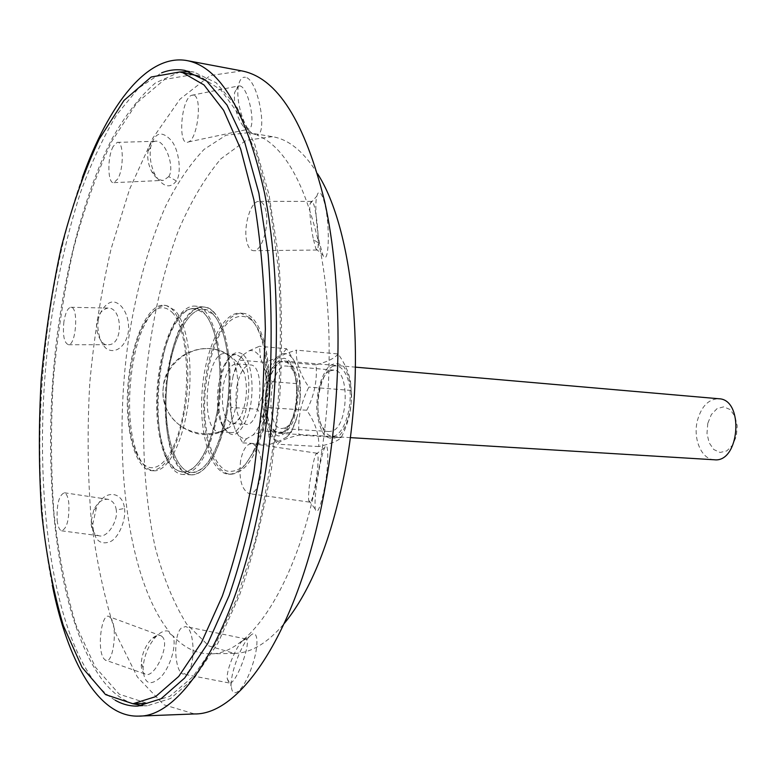 <?xml version="1.0" encoding="UTF-8"?>
<svg xmlns="http://www.w3.org/2000/svg" width="776" height="776" viewBox="0 0 776 776"><rect width="100%" height="100%" fill="white"/><g stroke="black" fill="none" stroke-linecap="round" stroke-linejoin="round"><path stroke-width="0.58" stroke-dasharray="3.88 2.91" d="M311.69 471.1C309.255 484.272 308.247 493.963 308.644 500.19L309.449 502.14C313.921 504.807 320.973 453.106 316.85 453.203L315.774 454.338C314.542 457.248 313.174 462.835 311.69 471.1M319.004 470.101C321.022 459.062 322.913 451.564 324.688 447.597C328.481 438.741 329.189 463.621 324.562 487.988C320.236 508.299 317.112 515.322 315.172 509.046C314.522 500.665 315.803 487.687 319.004 470.101M241.966 70.936L210.267 75.524L180.032 99.124L152.775 138.225L129.553 189.305L111.036 249.057C101.113 292.135 94.022 336.774 89.773 382.956C87.193 429.264 87.649 474.456 91.132 518.523C96.379 561.223 104.712 599.809 116.138 634.293L137.352 676.973L163.794 704.753L194.475 713.949M168.993 631.373C165.327 630.005 161.136 631.586 156.442 636.116C148.614 644.769 144.152 655.322 143.065 667.787C143.793 683.705 149.69 686.847 160.768 677.205C170.371 666.885 176.879 645.293 172.951 635.874C184.135 647.834 196.464 653.819 209.956 653.828C250.192 655.38 298.527 582.669 318.79 469.412C332.312 395.391 332.516 311.7 319.935 248.504C305.676 184.261 284.676 146.441 256.914 135.034C268.205 134.025 257.826 79.142 245.459 77.27M317.665 173.902C303.882 151.718 288.769 139.302 272.337 136.663L248.446 132.677L252.151 133.482L250.182 131.59C242.306 123.306 235.952 99.551 238.319 86.378C239.522 79.744 241.899 76.717 245.449 77.29M248.446 132.677L225.971 135.208L204.117 149.361C190.159 163.949 177.335 182.884 165.657 206.164C149.041 244.149 136.789 287.712 128.913 336.871C112.054 450.332 126.284 577.538 169.003 631.363L169.876 633.662M319.663 243.674C316.763 230.909 314.348 202.837 316.928 196.037C319.479 185.357 325.939 200.256 327.734 223.362C329.528 246.273 326.909 263.995 323.02 255.372L319.663 243.674M124.48 508.464C126.459 519.202 118.505 538.874 109.6 541.949C99.386 545.179 93.77 539.31 92.751 524.343L96.35 507.96C103.392 489.006 123.015 490.82 124.48 508.464L116.254 509.987C115.556 504.507 112.889 500.957 108.233 499.356C102.451 498.755 97.64 502.266 93.789 509.91L91.054 521.908C91.258 529.804 93.867 534.422 98.882 535.75C107.069 538.534 118.301 521.065 116.254 509.997M176.394 180.963C170.002 189.043 162.921 187.035 155.132 174.949C150.806 166.054 149.312 156.849 150.641 147.314C154.54 132.502 161.33 130.116 171.011 140.155C179.304 149.613 181.768 173.329 176.394 180.963L168.761 176.608M249.853 636.194C257.971 627.134 259.756 644.565 251.783 666.982C244.324 689.447 232.15 700.738 231.403 686.333C229.628 674.422 241.627 643.915 249.571 636.475L249.853 636.194M98.193 320.614C99.066 312.951 105.517 302.31 112.995 301.883C122.53 302.514 130.281 317.326 128.263 332.38C125.605 347.182 114.489 354.739 105.905 348.23C99.444 342.323 96.777 328.054 98.193 320.614L97.01 322.001C94.682 329.587 100.851 346.872 108.368 344.699C123.694 345.097 122.656 306.986 107.816 308.062C101.559 309.886 97.951 314.532 97.01 322.001M240.589 460.789C238.639 478.54 241.443 489.472 248.999 493.584C254.363 493.866 258.262 488.211 260.688 476.629C262.637 458.645 259.844 447.665 252.307 443.678C246.855 443.494 242.946 449.197 240.589 460.789M252.151 133.482L256.914 135.034M239.9 85.903L237.97 86.078L234.575 92.693C233.692 105.895 236.68 117.244 243.548 126.731L248.941 129.107C256.42 126.769 248.66 87.319 239.9 85.903M193.622 95.128L191.594 95.293C180.856 98.901 177.51 147.683 188.403 141.95C197.773 139.146 202.565 96.428 193.622 95.128M172.951 635.864L169.866 633.682M162.465 636.902L161.233 635.883C158.43 634.487 155.122 635.602 151.301 639.24C145.393 645.768 142.047 653.702 141.251 663.063C141.067 668.64 142.25 672.249 144.773 673.869C153.599 680.319 170.584 645.031 162.465 636.902M110.541 617.803L109.474 616.813C101.608 610.683 96.515 650.24 104.013 658.863L105.255 660.046C113.112 666.274 118.204 625.863 110.541 617.803M133.045 703.754C121.289 699.768 110.59 691.212 100.958 678.078C55.562 613.962 40.818 469.858 56.813 338.094C66.552 262.725 85.418 191.973 111.472 139.777C125.072 115.478 139.728 96.525 155.442 82.925L179.712 72.003M189.402 71.518L194.078 72.11L216.116 82.731L236.728 106.778L254.751 144.346L269 194.582L278.4 255.576C282.018 300.69 282.483 347.832 279.777 396.992L271.425 469.199C263.064 515.768 252.384 557.905 239.377 595.619L217.901 643.217L194.553 677.729L170.633 698.487L147.275 705.762L142.561 705.656M115.255 700.253C106.913 695.432 99.182 688.118 92.072 678.302C48.452 615.795 33.543 477.046 47.559 347.929C54.204 291.854 65.165 240.114 80.442 192.7C91.287 162.834 103.46 136.751 116.943 114.45L138.545 88.115L161.602 72.847M266.042 211.489C264.606 204.68 262.142 201.304 258.641 201.372C250.842 201.333 243.46 225.447 246.545 240.317C247.942 247.282 250.435 250.755 254.033 250.706C261.716 250.881 269.291 226.456 266.042 211.489M57.152 520.318C57.909 526.584 59.393 530.086 61.614 530.823C66.998 528.582 69.394 519.338 68.812 503.09C68.036 496.941 66.571 493.507 64.408 492.77C59.015 494.972 56.59 504.148 57.152 520.318M113.228 146.383C107.039 157.15 107.583 184.62 114.004 182.651L117.806 178.868C124.102 168.324 123.588 140.359 117.186 142.386L113.228 146.383M187.462 672.666C195.921 665.168 194.378 628.221 185.629 626.533L181.186 628.123C172.922 636.039 174.445 672.191 183.223 674.082L187.462 672.666M63.923 321.584C62.565 335.3 64.088 343.021 68.501 344.738C76.339 345.165 78.716 305.948 70.771 307.286C67.687 308.033 65.407 312.796 63.923 321.584M313.494 239.745L315.851 248.66L316.967 250.027C320.566 250.541 316.162 199.083 311.341 201.362L310.216 203.584C308.702 208.249 311.321 229.851 313.494 239.745L319.663 243.693M82.363 177.588C40.333 294.036 27.81 463.65 52.264 585.007M168.751 176.608C175.337 167.092 164.754 138.739 155.084 141.28C151.436 141.882 149.089 145.131 148.032 151.019C147.081 157.984 148.303 164.822 151.698 171.535C155.064 177.568 159.012 180.517 163.552 180.381L168.751 176.608M242.519 640.753L242.306 640.976C236.253 646.66 226.097 670.134 227.242 678.67L228.92 682.948C235.516 686.779 252.161 641.073 246.05 639.007L242.519 640.753L249.843 636.194M184.804 410.097C193.631 359.821 181.924 305.123 163.949 305.278C147.518 303.6 130.989 342.226 127.904 385.779C124.558 429.303 135.228 469.946 151.727 470.683C166.248 469.208 177.277 449.013 184.804 410.097M217.037 412.25C225.991 362.557 213.71 308.402 195.106 308.479C178.092 306.724 161.098 344.893 158.052 388C154.734 431.087 165.928 471.333 183.02 472.109C198.035 470.673 209.384 450.72 217.037 412.25M217.92 412.91C227.145 361.771 214.496 306.074 195.368 306.142C177.849 304.337 160.38 343.623 157.247 387.942C153.832 432.242 165.346 473.67 182.942 474.456C198.375 472.982 210.044 452.466 217.92 412.91M227.009 413.521C236.273 362.547 223.449 307.005 204.146 307.053C186.463 305.22 168.858 344.379 165.744 388.572C162.339 432.736 173.989 474.058 191.759 474.844C207.338 473.389 219.094 452.941 227.009 413.521M226.117 412.861C235.109 363.333 222.663 309.333 203.884 309.372C186.706 307.606 169.585 345.65 166.549 388.63C163.241 431.592 174.581 471.73 191.827 472.506C206.998 471.08 218.425 451.195 226.117 412.861M266.255 415.548C275.402 366.747 262.269 313.426 242.733 313.358C224.856 311.515 207.182 348.977 204.195 391.405C200.916 433.813 212.896 473.476 230.841 474.272C246.613 472.904 258.418 453.329 266.255 415.548M272.337 136.663L246.118 140.349L220.937 158.799C205.087 177.539 190.925 201.401 178.47 230.404C161.243 276.508 149.797 330.712 144.928 387.03C141.465 443.455 144.831 498.755 155.093 546.886C163.154 577.402 173.649 603.088 186.579 623.952L208.773 645.904L234.168 653.402C250.813 653.208 267.584 643.149 284.472 623.235M243.703 355.165C252.636 363.711 254.906 394.935 247.951 416.091C238.94 437.839 230.346 440.399 222.169 423.754C216 407.72 218.269 377.01 226.728 362.053C232.276 352.391 237.941 350.102 243.703 355.165M241.074 357.144L236.185 354.593C232.218 354.399 228.513 357.406 225.069 363.614C217.086 377.737 214.933 406.828 220.762 421.969C223.245 428.614 226.476 432.135 230.433 432.533C246.962 435.918 256.381 370.181 241.074 357.144M251.57 320.216C242.519 312.941 232.325 316.045 223.304 328.161C211.664 346.222 204.369 378.058 204.534 408.826C205.388 439.284 213.739 464.145 226.078 470.78C232.47 472.506 238.959 470.363 245.546 464.329L254.567 450.332C268.554 422.619 272.444 369.997 262.676 340.528C259.747 331.265 256.041 324.494 251.57 320.216M230.132 356.194C243.024 367.261 238.601 422.464 224.186 430.408L219.521 431.873C199.481 432.174 205.524 350.393 225.302 353.633L230.132 356.194M249.911 317.811C254.509 322.195 258.321 329.17 261.337 338.705C271.387 369.066 267.38 423.386 252.976 451.933C245.468 466.929 237.378 474.34 228.707 474.175C210.791 473.379 198.85 433.697 202.129 391.259C205.116 348.802 222.77 311.302 240.599 313.145L249.911 317.811M212.828 314.057C225.826 326.57 232.47 367.135 227.164 405.955C221.975 444.842 206.135 473.496 191.827 472.506C174.581 471.73 163.241 431.592 166.549 388.63C169.585 345.65 186.706 307.606 203.884 309.372L212.828 314.057M172.02 312.233C187.317 327.288 191.643 386.438 179.848 428.439C168.314 470.809 146.257 479.791 135.49 451.06C122.501 419.777 127.565 351.344 144.996 322.312C153.997 307.199 163.008 303.833 172.02 312.233M174.765 310.206L166.19 305.511C159.429 305.084 152.988 310.128 146.877 320.643C128.913 350.529 123.723 420.786 137.1 452.98C141.601 464.281 147.227 470.217 153.987 470.79C167.703 471.76 183.029 442.689 188.17 403.258C193.418 363.886 187.191 322.806 174.765 310.206M203.962 313.155C216.824 325.697 223.372 366.379 218.085 405.324C212.905 444.338 197.182 473.088 183.02 472.109L178.16 470.819C145.093 457.607 155.452 317.248 190.11 309.032L195.106 308.479L203.962 313.155M213.313 311.826C227.552 325.367 234.187 371.685 227.048 413.307C220.064 455.046 201.469 481.265 186.667 473.515C152.358 459.799 162.97 316.142 198.918 307.626C203.981 306.035 208.783 307.432 213.313 311.826M714.298 459.77C701.562 459.479 692.803 438.867 697.343 420.834C701.358 406.333 708.517 398.971 718.809 398.748M707.79 423.356L706.985 433.386L709.109 442.708L713.765 449.517L720.08 452.456L726.831 450.895L732.66 445.065L736.375 436.102L737.2 425.83L734.969 416.343L730.148 409.563L723.736 406.837L717.043 408.632L711.359 414.529L707.79 423.356M267.167 387.796C270.678 370.559 276.382 361.616 284.278 360.976C304.008 360.597 298.401 436.548 278.943 433.28C269.185 433.25 263.151 409.175 267.167 387.796M238.979 360.083L242.684 355.165C238.639 359.87 235.429 366.844 233.072 376.069L238.979 360.083L265.615 362.373L265.906 378.698C268.321 369.58 271.61 362.702 275.761 358.066L265.615 362.373M249.145 350.781L259.446 346.261L260.532 357.93C257.254 352.197 253.451 349.811 249.145 350.781L242.684 355.165M264.577 369.153L272.26 381.695L266.032 398.389C267.002 387.69 266.517 377.941 264.577 369.153L260.532 357.93M230.938 407.39L230.52 391.055L230.132 405.702L231.772 419.156L230.938 407.39L257.477 409.224L264.713 421.29L262.977 407.992L263.336 393.5L257.477 409.224M263.306 414.025L263.627 431.039L253.151 434.958C257.36 430.554 260.746 423.57 263.306 414.025L266.032 398.389M246.574 438.712L242.781 442.873L235.506 430.399C238.581 436.384 242.267 439.148 246.574 438.712L253.151 434.958M286.567 348.744L282.415 353.759C286.858 352.818 290.777 355.185 294.182 360.869L286.567 348.744L259.446 346.261M299.779 383.868L298.382 371.976C300.419 380.667 300.952 390.299 299.982 400.862L299.779 383.868L272.26 381.695M291.058 432.717L297.218 416.305C294.608 425.733 291.136 432.62 286.81 436.966L291.058 432.717L263.627 431.039M269.728 444.405L280.039 440.661C275.606 441.078 271.784 438.333 268.603 432.416L269.728 444.405L242.781 442.873M286.81 436.966L280.039 440.661M299.982 400.862L297.218 416.305M294.182 360.869L298.382 371.976M268.603 432.416L264.713 421.29M263.336 393.5L265.906 378.698M275.761 358.066L282.415 353.759M231.772 419.156L235.506 430.399M233.072 376.069L230.52 391.055M239.095 364.662L244.236 372.771C247.971 387.447 246.913 401.764 241.064 415.723C238.329 421.009 235.37 423.609 232.199 423.512C223.818 419.845 220.83 407.322 223.236 385.963C226.02 371.733 230.482 364.332 236.612 363.769L239.095 364.662M236.767 386.991C239.58 372.829 244.091 365.477 250.299 364.924C265.867 364.575 261.25 427.013 245.905 424.375C237.417 420.718 234.371 408.254 236.767 386.991M330.256 370.841C314.338 377.02 313.436 431.892 329.354 431.524L332.39 430.99C348.521 426.111 349.84 369.628 333.884 370.123L330.256 370.841M332.565 366.388C340.024 363.818 346.814 371.442 349.627 385.973C352.411 406.682 345.184 431.078 335.048 435.889C327.54 437.81 321.08 429.681 318.509 415.49C315.997 395.508 322.622 372.053 332.565 366.388M284.705 427.993L281.785 428.546C264.461 428.721 269.291 363.352 286.392 366.078C301.728 365.496 300.225 422.969 284.705 427.993M351.615 393.083C351.722 410.824 346.688 427.867 339.034 435.996C333.709 439.497 328.714 439.08 324.048 434.725C320.061 428.255 317.607 419.535 316.686 408.574C316.967 390.347 320.954 376.35 328.665 366.602C333.884 362.693 338.899 362.712 343.729 366.65C347.939 372.916 350.568 381.734 351.615 393.083M282.26 432.659C289.429 428.478 295.287 414.675 296.927 397.758C297.169 386.467 295.821 376.845 292.892 368.891C289.215 362.877 284.986 360.53 280.204 361.858C272.774 367.659 268.079 379.192 266.129 396.468C265.867 407.313 267.109 416.702 269.844 424.647C273.327 430.874 277.469 433.541 282.26 432.659M298.304 388.96C297.208 371.413 291.436 359.337 283.87 358.24C278.749 359.55 274.161 364.38 270.126 372.722C266.818 382.558 265.053 393.286 264.839 404.917C265.78 421.805 271.125 434.094 278.584 435.986C283.735 435.181 288.439 430.622 292.707 422.29C296.228 412.211 298.1 401.105 298.304 388.96M338.074 353.943C335.048 358.066 327.714 361.703 316.055 364.836C317.384 380.434 314.28 395.566 306.743 410.242C315.172 422.406 319.188 434.511 318.8 446.54C330.595 443.92 338.045 440.952 341.13 437.635C349.025 422.338 352.352 406.595 351.111 390.415C351.256 378.416 346.911 366.262 338.074 353.943L296.403 350.141C295.743 361.829 299.895 374.148 308.858 387.108C300.807 402.889 297.538 418.885 299.041 435.084C286.955 437.926 279.758 440.962 277.459 444.192C268.933 431.407 265.091 419.147 265.964 407.4C264.383 391.783 267.429 376.418 275.111 361.296C277.362 357.261 284.462 353.536 296.403 350.141M351.111 390.415L308.858 387.108M341.13 437.635L299.041 435.084M318.8 446.54L277.459 444.192M316.055 364.836L275.111 361.296M306.743 410.242L265.964 407.4M193.534 74.544L164.648 79.433L136.983 102.713L111.957 141.038C96.884 172.767 84.012 208.889 73.351 249.416C64.088 291.524 57.395 335.135 53.302 380.259C50.721 425.5 50.925 469.625 53.903 512.635C58.501 554.287 65.921 591.913 76.174 625.514L95.302 667.098L119.232 694.19L147.091 703.269L169.799 696.334L193.059 676.565L215.815 643.682L236.864 598.257L254.955 541.852C265.198 499.569 272.793 454.688 277.75 407.216C280.96 359.424 281.155 313.223 278.322 268.603L270.203 207.59L257.273 156.325L240.511 116.807L220.995 90.064L199.83 76.223M308.644 500.19L315.172 509.046M315.774 454.338L324.688 447.597M316.85 453.203L252.307 443.678M309.449 502.111L248.999 493.584M250.192 131.6L243.548 126.731M238.329 86.369L234.575 92.693M188.403 141.95L248.941 129.117M191.594 95.293L237.96 86.068M143.065 667.787L141.251 663.063M156.442 636.116L151.301 639.24M161.233 635.893L109.474 616.813M144.773 673.888L105.255 660.046M137.866 706.092L147.275 705.762M184.824 70.393L194.078 72.11M315.851 248.66L323.02 255.372M310.216 203.584L316.928 196.037M311.341 201.382L258.641 201.372M316.977 250.027L254.033 250.706M93.789 509.91L96.35 507.96M91.054 521.908L92.751 524.343M61.614 530.823L98.882 535.75M64.408 492.77L108.223 499.356M148.032 151.019L150.641 147.314M151.698 171.535L155.132 174.949M114.004 182.651L163.552 180.371M117.186 142.386L155.084 141.28M242.306 640.976L249.571 636.475M227.242 678.67L231.403 686.333M246.041 639.007L185.629 626.533M228.92 682.919L183.223 674.082M68.501 344.738L108.368 344.699M70.771 307.286L107.816 308.062M166.19 305.511L163.949 305.278M153.987 470.79L151.727 470.683M204.146 307.053L195.368 306.142M191.759 474.844L182.942 474.456M242.733 313.358L240.599 313.145M230.841 474.272L228.707 474.175M234.168 653.402L209.956 653.828M220.762 421.969L222.169 423.754M225.069 363.614L226.728 362.053M219.521 431.873L230.433 432.533M225.302 353.633L236.185 354.593M262.676 340.528L261.337 338.705M254.567 450.332L252.976 451.933M135.49 451.06L137.1 452.98M144.996 322.312L146.877 320.643M178.16 470.819L186.667 473.515M190.11 309.032L198.918 307.626M229.725 355.786C204.301 337.143 164.512 356.485 163.164 388.058C159.342 419.69 196.085 445.23 224.196 430.399M278.943 433.28L350.248 437.625M284.278 360.976L355.457 367.155M244.236 372.771C239.832 363.876 233.207 357.222 224.351 352.828C193.156 336.9 154.831 368.891 164.58 402.637C172.835 436.791 221.936 445.249 241.064 415.723M232.199 423.512L245.905 424.375M236.612 363.769L250.299 364.924M333.884 370.123L286.392 366.078M329.354 431.524L281.785 428.546"/><path stroke-width="1.16" d="M52.264 585.007C67.531 661.433 98.562 717.431 138.613 716.112L194.475 713.949C241.705 714.977 299.691 628.046 324.843 488.861C342.682 392.074 342.216 281.475 324.746 201.896C304.89 121.531 277.294 77.881 241.966 70.936L187.035 60.596C147.615 53.408 108.688 104.236 82.363 177.588M179.712 72.003L189.402 71.518M142.561 705.656L133.045 703.754M161.602 72.847C169.323 69.83 177.064 69.016 184.824 70.393L206.62 81.005L227.009 105.08L244.818 142.726L258.874 193.108L268.118 254.305C271.668 299.565 272.075 346.872 269.359 396.226L261.008 468.704C252.685 515.448 242.064 557.74 229.143 595.59L207.832 643.362L184.688 677.981L160.991 698.807L137.866 706.092C129.99 706.315 122.453 704.365 115.255 700.253M138.613 716.112C183.078 717.334 238.445 628.705 263.054 486.29C280.514 387.282 280.67 274.161 264.558 193.098C246.167 111.278 220.326 67.114 187.035 60.596M284.472 623.235C311.176 590.487 331.362 539.64 345.039 470.692C366.767 358.745 352.896 228.774 317.665 173.902M355.457 367.155L718.809 398.748C744.456 399.252 739.741 463.039 714.298 459.77L350.248 437.625M199.83 76.223L179.625 71.993L151.184 77.008L123.947 100.492L99.27 139.049C84.39 170.953 71.683 207.26 61.139 247.971C51.963 290.263 45.328 334.068 41.225 379.367C38.625 424.792 38.761 469.092 41.623 512.267C46.065 554.093 53.302 591.865 63.331 625.611L82.072 667.379L105.565 694.607L132.958 703.754L155.549 696.673L178.722 676.41L201.382 642.703L222.305 596.152C235.041 559.244 245.585 517.932 253.946 472.196L262.511 401.085L265.353 329.237C264.383 282.299 260.561 239.144 253.878 199.771L240.638 148.944L223.633 110.357L203.991 84.943L182.826 72.711L179.625 71.993M132.958 703.754L147.091 703.269"/></g></svg>

